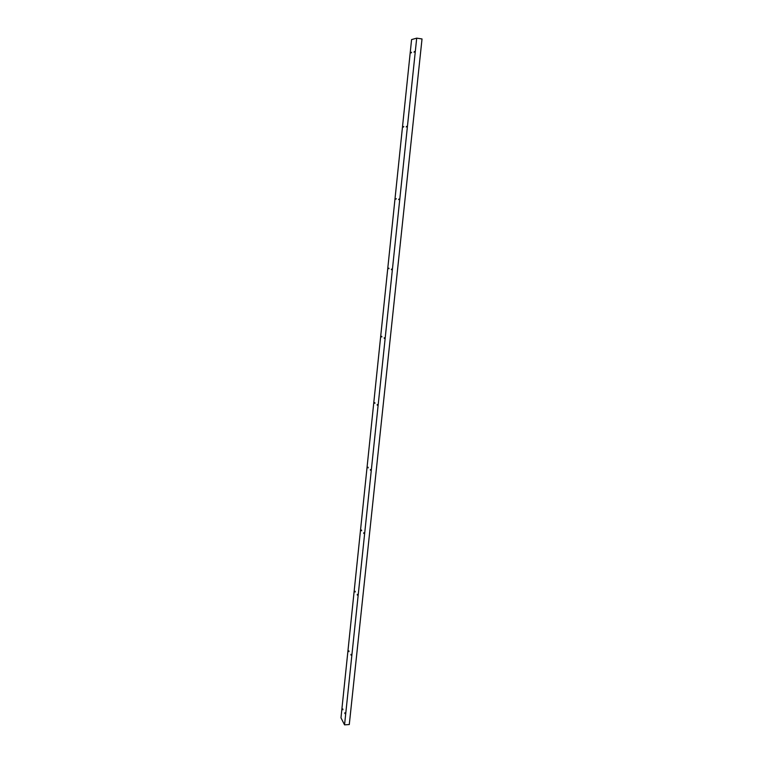 <?xml version="1.0" encoding="UTF-8"?>
<svg xmlns="http://www.w3.org/2000/svg" width="763" height="763" viewBox="0 0 763 763"><rect width="100%" height="100%" fill="white"/><g stroke="black" fill="none" stroke-linecap="round" stroke-linejoin="round"><path stroke-width="1.14" d="M342.93 709.771L342.806 708.951L342.93 709.771M348.996 651.64L348.882 650.858L348.996 651.64M355.224 591.993L355.11 591.239L355.224 591.993M361.614 530.771L361.509 530.037L361.614 530.771M368.176 467.91L368.081 467.204L368.176 467.91M374.91 403.331L374.824 402.654L374.91 403.331M381.834 336.979L381.758 336.33L381.834 336.979M388.949 268.776L388.882 268.156L388.949 268.776M396.274 198.638L395.968 199.181L396.274 198.638M403.799 126.486L403.474 127.087L403.799 126.486M411.553 52.237L411.2 52.895L411.553 52.237M344.933 713.624L344.809 712.804L344.933 713.624M351.066 655.14L350.951 654.349L351.066 655.14M357.361 595.13L357.256 594.367L357.361 595.13M363.827 533.518L363.722 532.774L363.827 533.518M370.465 470.237L370.37 469.531L370.465 470.237M377.284 405.229L377.199 404.543L377.284 405.229M384.294 338.419L384.209 337.761L384.294 338.419M391.495 269.721L391.419 269.091L391.495 269.721M398.906 199.067L398.591 199.61L398.906 199.067M406.536 126.372L406.202 126.973L406.536 126.372M414.385 51.541L414.032 52.199L414.385 51.541M411.581 39.59L416.703 38.15L422.025 38.951L349.282 724.545L344.552 724.85L340.975 717.821L411.581 39.59M416.703 38.15L344.552 724.85"/></g></svg>
